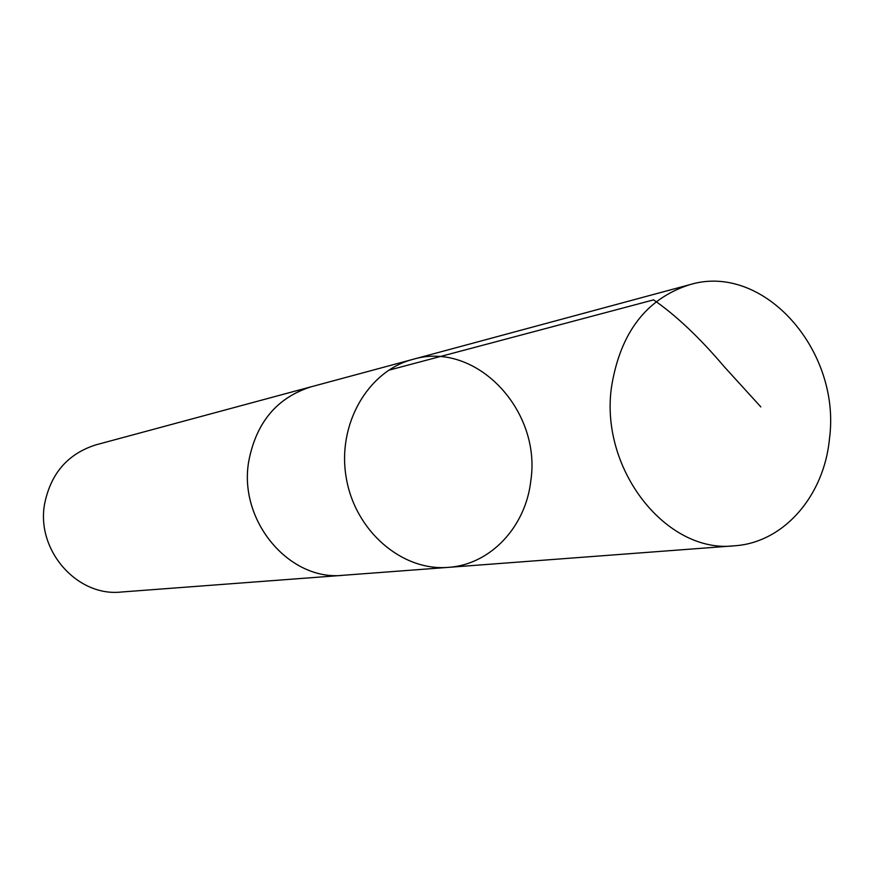 <?xml version="1.0" encoding="UTF-8"?>
<svg xmlns="http://www.w3.org/2000/svg" width="874" height="874" viewBox="0 0 874 874"><rect width="100%" height="100%" fill="white"/><g stroke="black" fill="none" stroke-linecap="round" stroke-linejoin="round"><path stroke-width="1.31" d="M448.264 567.368L343.285 575.278C289.676 581.407 238.482 521.297 248.653 461.822C255.995 422.732 276.796 397.725 311.068 386.821L412.714 359.411C367.725 371.068 336.894 424.633 346.246 477.794C355.084 531.031 401.964 571.312 448.264 567.368C490.467 564.713 525.711 526.825 530.791 480.897C541.793 410.267 475.685 340.226 412.714 359.411C367.725 371.068 336.894 424.633 346.246 477.794C355.084 531.031 401.964 571.312 448.264 567.368L734.379 545.802C666.687 553.985 599.553 469.546 611.516 386.898C620.278 332.699 646.356 298.624 689.728 284.684C763.592 262.189 841.225 350.703 829.502 438.431C824.302 495.58 783.891 542.699 734.379 545.802M344.662 575.168L343.285 575.289C289.665 581.418 238.471 521.308 248.642 461.822C255.984 422.721 276.785 397.714 311.057 386.811L312.389 386.472M343.285 575.289L121.147 592.037C77.152 596.92 35.998 550.336 44.596 503.959C50.768 473.424 67.899 453.715 95.976 444.833L311.057 386.811M760.828 406.902L724.196 366.665C699.713 337.779 676.181 315.514 653.599 299.869L388.591 370.259M412.714 359.411L689.728 284.684"/></g></svg>
